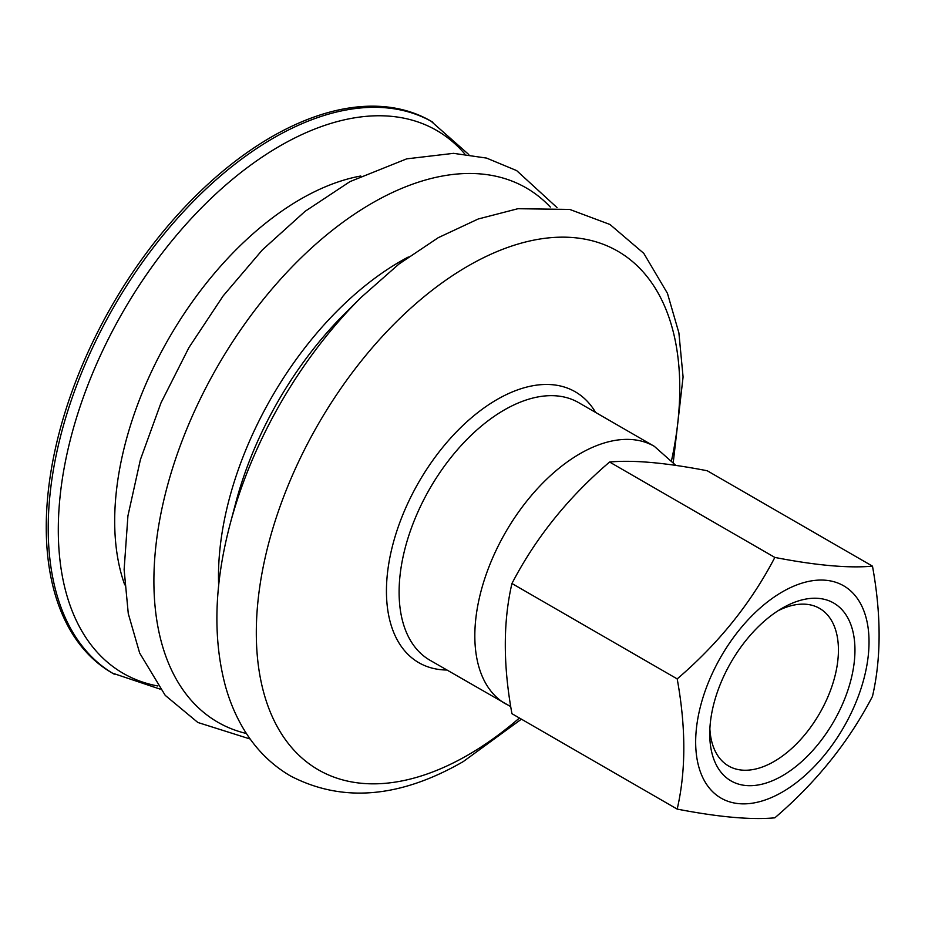 <?xml version="1.0" encoding="UTF-8"?>
<svg xmlns="http://www.w3.org/2000/svg" width="925" height="925" viewBox="0 0 925 925"><rect width="100%" height="100%" fill="white"/><g stroke="black" fill="none" stroke-linecap="round" stroke-linejoin="round"><path stroke-width="1.39" d="M778.087 610.731A90.997 52.54 -60 0 1 819.585 608.396A90.997 52.54 -60 0 1 838.432 650.044A90.997 52.54 -60 0 1 798.703 741.619A90.997 52.54 -60 0 1 728.588 765.993A90.997 52.54 -60 0 1 709.868 728.9M709.741 733.883A102.675 59.281 120 0 0 782.353 775.798A102.675 59.281 120 0 0 854.954 650.044A102.675 59.281 120 0 0 782.342 608.13A102.675 59.281 120 0 0 709.741 733.883M468.778 154.533L430.923 121.094A318.674 183.983 120 0 0 185.358 206.472A318.674 183.983 120 0 0 46.25 527.181A318.674 183.983 120 0 0 112.249 673.053L160.129 689.125M872.483 566.158L707.232 470.756C665.827 462.731 633.278 459.817 609.587 462.026C568.181 497.407 535.633 537.887 511.941 583.502C503.084 621.785 503.084 665.179 511.941 713.695L677.192 809.097C686.015 770.803 686.015 727.397 677.192 678.904C718.563 643.511 751.112 603.019 774.838 557.428C816.208 565.441 848.757 568.343 872.483 566.158C881.305 614.651 881.305 658.045 872.483 696.352C848.757 741.942 816.208 782.434 774.838 817.827C751.112 820.013 718.563 817.099 677.192 809.097M609.587 462.026L774.838 557.428M511.941 583.502L677.192 678.904M782.342 591.873A122.586 70.774 120 0 0 707.278 785.348A122.586 70.774 120 0 0 857.417 698.664A122.586 70.774 120 0 0 782.342 591.873M432.888 122.239A318.674 183.983 120 0 0 187.324 207.616A318.674 183.983 120 0 0 48.216 528.314A318.674 183.983 120 0 0 114.226 674.198M464.882 154.07A313.448 180.965 120 0 0 216.161 193.626A313.448 180.965 120 0 0 58.298 529.863A313.448 180.965 120 0 0 157.782 685.98M360.762 176.016A262.804 151.723 120 0 0 114.688 521.064A262.804 151.723 120 0 0 124.725 584.843M550.329 207.061A308.464 178.097 120 0 0 306.129 252.999A308.464 178.097 120 0 0 153.897 580.993A308.464 178.097 120 0 0 246.408 733.49M408.353 257A257.185 148.486 120 0 0 218.485 576.414A257.185 148.486 120 0 0 218.658 585.56M673.284 462.234L683.078 376.984L678.892 332.873L667.445 293.317L643.788 253.358L609.98 224.486L569.719 209.42L517.919 208.715L478.213 218.994L438.253 237.679L398.929 264.064L361.189 297.33L345.164 313.263A257.185 148.486 120 0 0 235.782 502.703L230.001 524.544C214.218 584.554 212.692 638.4 225.423 686.096C229.955 702.364 236.338 717.187 244.535 730.542C256.433 749.84 271.742 764.975 290.473 775.948C342.25 802.877 399.854 798.09 463.263 761.587L521.411 719.164M361.189 297.33A308.464 178.097 120 0 0 230.001 524.544M671.585 460.292A299.434 172.883 120 0 0 679.771 388.257A299.434 172.883 120 0 0 468.038 266.007A299.434 172.883 120 0 0 256.306 632.746A299.434 172.883 120 0 0 468.038 754.985A299.434 172.883 120 0 0 519.422 718.008M595.619 412.434A156.406 90.303 120 0 0 471.264 417.927A156.406 90.303 120 0 0 386.442 591.098A156.406 90.303 120 0 0 446.902 670.024M675.759 465.321L654.345 446.347L578.611 402.618A148.717 85.863 120 0 0 464.015 442.462A148.717 85.863 120 0 0 399.103 592.116A148.717 85.863 120 0 0 429.894 660.196L510.392 706.434M654.345 446.347A148.717 85.863 120 0 0 539.749 486.18A148.717 85.863 120 0 0 474.826 635.845A148.717 85.863 120 0 0 505.628 703.925M557.012 207.57L516.647 170.593L486.55 158.083L453.551 153.342L406.688 158.857L349.997 181.601L305.146 211.293L262.388 249.877L223.179 295.884L188.931 347.569L161.019 402.791L140.415 459.598L127.927 515.873L124.123 569.638L128.274 613.599L139.652 653.038L165.217 695.357L197.858 722.483L250.178 739.017"/></g></svg>
